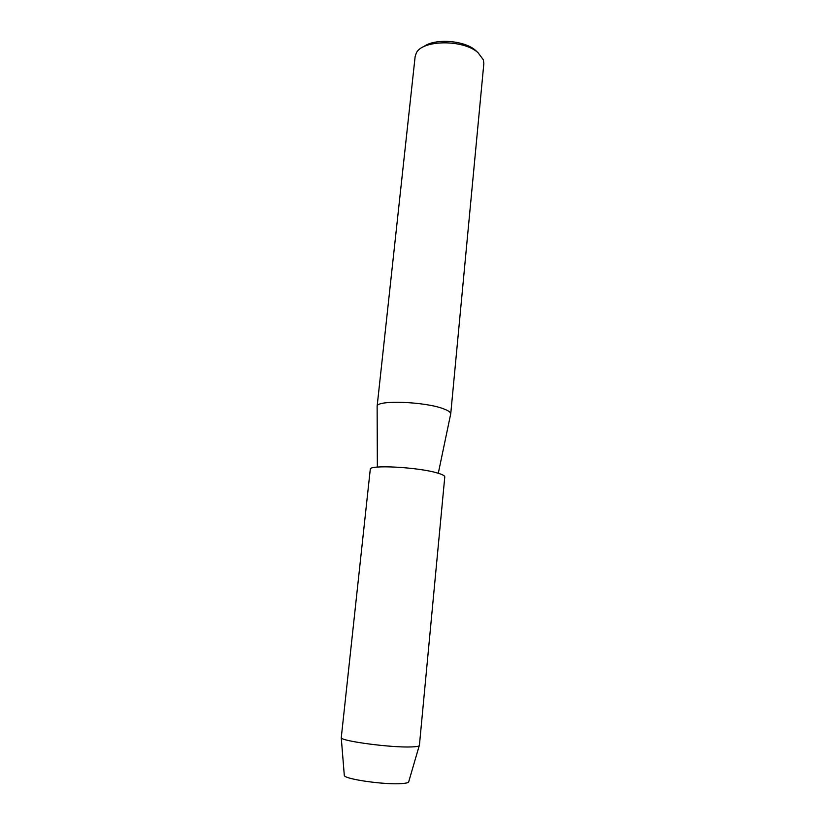 <?xml version="1.0" encoding="UTF-8"?>
<svg xmlns="http://www.w3.org/2000/svg" width="825" height="825" viewBox="0 0 825 825"><rect width="100%" height="100%" fill="white"/><g stroke="black" fill="none" stroke-linecap="round" stroke-linejoin="round"><path stroke-width="1.24" d="M450.625 414.325L450.728 413.81C450.708 412.273 448.398 410.644 443.809 408.922C425.401 401.558 376.293 399.785 377.128 406.333L377.128 406.859M450.728 413.913L483.832 63.597L483.398 59.885L477.984 52.614C463.279 39.27 422.194 39.744 416.295 53.068L415.13 56.616L377.108 406.436M477.015 51.738L475.386 50.242C464.104 40.188 434.352 38.187 423.668 46.726M408.798 781.492L408.633 782.048C407.973 782.781 405.776 783.286 402.043 783.564C385.718 785.039 344.912 779.285 344.314 775.521L344.272 774.933M419.399 745.408L419.224 745.738C418.481 746.388 415.882 746.79 411.397 746.934C391.731 747.821 341.787 741.252 341.251 737.808L370.27 469.343C368.672 464.485 418.708 467.167 437.662 473.086C442.458 474.509 444.83 475.778 444.778 476.912L419.399 745.408M438.292 473.282L450.728 413.81M377.355 467.084L377.128 406.333M408.633 782.048L419.224 745.738M344.314 775.521L341.251 737.808"/></g></svg>
